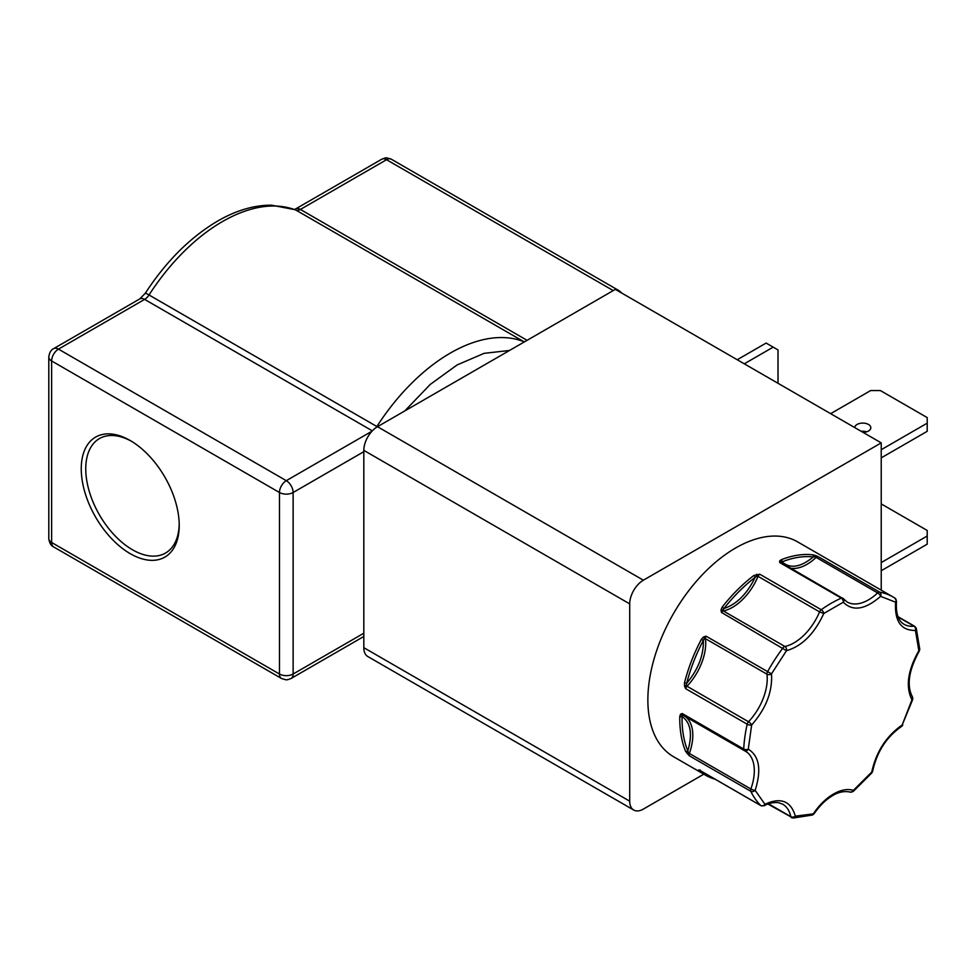 <?xml version="1.0" encoding="UTF-8"?>
<svg xmlns="http://www.w3.org/2000/svg" width="976" height="976" viewBox="0 0 976 976"><rect width="100%" height="100%" fill="white"/><g stroke="black" fill="none" stroke-linecap="round" stroke-linejoin="round"><path stroke-width="1.46" d="M722.203 607.084A124.05 71.614 -60 0 1 753.85 575.511L759.718 574.193A3.221 1.854 120 0 0 758.059 576.365L819.572 611.879A3.221 1.854 -60 0 1 821.231 609.707A3.221 1.635 54.6 0 1 823.781 613.489C814.387 633.802 801.955 646.21 786.473 650.699L721.423 612.403L721.008 609.902L722.203 607.084L723.936 608.536C736.697 604.254 747.116 593.872 755.168 577.365L759.718 574.193L821.231 609.707A124.05 71.614 -60 0 1 831.259 603.253A124.05 71.614 -60 0 1 841.3 598.129L779.775 562.615L779.58 561.078L781.093 559.785A1.61 1.061 68.4 0 1 782.057 561.847C790.109 569.045 800.515 567.41 813.289 556.942L818.083 556.601A3.221 1.854 120 0 0 816.827 556.881A3.221 1.854 120 0 0 816.131 557.406L877.644 592.92A3.221 1.208 46.6 0 1 880.62 596.348C865.139 609.732 852.695 611.684 843.313 602.204A3.221 2.062 -114 0 0 841.3 598.129A3.221 1.854 -60 0 1 842.642 598.105A3.221 1.854 -60 0 1 842.959 598.373A3.221 2.562 -38.7 0 1 843.545 598.874L847.131 601.985A42.688 24.644 -60 0 0 877.644 592.92A3.221 1.854 -60 0 1 878.339 592.395A3.221 1.854 -60 0 1 879.596 592.115A3.221 2.574 100.5 0 1 880.62 596.348L895.59 602.204A3.221 2.635 -57.3 0 0 895.041 598.178L895.041 598.178A3.221 2.635 -57.3 0 0 894.955 598.129A124.05 71.614 -60 0 0 893.284 597.105L797.599 541.863A124.05 71.614 120 0 0 735.575 548.012A124.05 71.614 120 0 0 654.542 657.324A124.05 71.614 120 0 0 673.55 756.717L705.453 775.139A124.05 71.614 -60 0 1 699.243 770.747L698.548 769.93L699.304 770.04L760.816 805.554A3.221 2.599 -45.6 0 0 764.928 804.248C780.788 797.026 790.926 800.991 795.33 816.156A3.221 2.501 90 0 1 793.061 818.059L812.349 815.045A3.221 2.245 -106.8 0 0 813.691 813.264C819.559 804.736 826.172 798.307 833.541 793.988C840.909 789.804 847.522 788.596 853.39 790.353A3.221 1.379 49.5 0 1 853.207 791.487L871.91 772.833A3.221 0.83 -139.1 0 0 871.751 772.04C876.155 751.788 886.293 736.111 902.166 725.009L912.731 699.463A3.221 0.964 -162.9 0 1 911.938 699.829C905.447 686.738 907.753 670.366 918.831 650.711A3.221 1.964 -3.1 0 0 919.77 649.223L916.244 628.202A3.221 2.318 163.2 0 1 915.439 630.447C901.104 630.642 894.48 621.224 895.59 602.204A3.221 1.598 6.3 0 0 896.505 601.24L895.041 598.178L893.284 597.105A124.05 71.614 -60 0 0 879.596 592.115L818.083 556.601L815.289 555.466L816.131 557.406A42.688 24.644 120 0 1 791.036 568.3M721.008 609.902A1.61 0.793 2.4 0 1 722.667 610.085A1.61 1.171 -101.8 0 0 723.362 610.964A3.221 1.854 120 0 0 722.679 611.244A3.221 1.854 120 0 0 721.423 612.403L723.936 608.536C733.61 596.238 744.029 585.856 755.168 577.365A1.61 0.769 52.8 0 0 753.85 575.511M849.718 791.914A3.221 2.611 -72.5 0 0 850.145 792.109C841.8 790.121 834.163 794.574 832.882 795.464C825.989 799.49 819.73 805.59 814.082 813.764L795.33 816.156A3.221 2.208 168 0 1 790.828 816.68L768.551 803.821M130.235 440.542A69.272 39.992 -120 0 0 81.252 468.834A69.272 39.992 -120 0 0 130.235 553.673A69.272 39.992 -120 0 0 179.218 525.393A69.272 39.992 -120 0 0 130.235 440.542L130.235 440.542M131.37 441.225A66.087 38.162 -120 0 0 100.15 438.187A66.087 38.162 -120 0 0 89.121 490.891A66.087 38.162 -120 0 0 132.48 549.769A66.087 38.162 -120 0 0 166.225 552.623A66.087 38.162 -120 0 0 179.206 524.063M863.077 432.392A8.052 4.648 0 0 0 870.824 427.744A8.052 4.648 0 0 0 868.469 424.45A8.052 4.648 0 0 0 859.832 423.413A8.052 4.648 0 0 0 854.72 427.573M861.247 431.331A8.052 4.648 180 0 1 866.639 431.819M744.725 750.825A42.688 24.644 -60 0 1 745.469 751.239A42.688 24.644 -60 0 1 750.861 788.974A3.221 1.854 -60 0 0 750.788 791.28A124.05 71.614 -60 0 0 760.816 805.554A3.221 1.854 -60 0 0 761.036 805.725L764.159 805.773A3.221 1.928 -118 0 0 764.928 804.248L755.156 790.353A3.221 0.781 -160.2 0 1 750.861 788.974L689.349 753.46A3.221 1.854 120 0 0 689.276 755.766L685.616 751.374A1.61 1.208 -22.5 0 0 687.824 750.947C692.679 734.159 690.752 722.667 682.053 716.482L682.187 713.505L743.712 749.019A3.221 1.745 2.9 0 0 748.263 749.178C759.34 756.046 761.634 769.771 755.156 790.353A3.221 2.452 154.4 0 1 750.788 791.28L689.276 755.766L687.824 750.947C683.786 741.101 681.858 729.621 682.053 716.482A1.61 0.915 0.9 0 1 679.772 716.457L680.516 714.261L682.187 713.505A3.221 1.854 120 0 0 682.858 715.14A3.221 1.854 120 0 0 682.932 715.188L744.298 750.605M781.447 562.859A3.221 1.854 120 0 0 781.129 562.591L843.545 598.874A3.221 2.562 -38.7 0 1 843.313 602.204L823.781 613.489L819.572 611.879A42.688 24.644 -60 0 1 784.887 646.478A3.221 1.854 -60 0 0 784.192 646.759A3.221 1.854 -60 0 0 782.935 647.918A124.05 71.614 -60 0 0 767.575 671.671A3.221 1.854 -60 0 0 766.965 674.184A42.688 24.644 -60 0 1 748.507 721.752A3.221 1.854 -60 0 0 747.189 724.204A124.05 71.614 -60 0 0 743.712 749.019A3.221 1.854 -60 0 0 744.371 750.654A3.221 1.854 -60 0 0 744.444 750.703A3.221 2.623 -64.7 0 0 748.263 749.178L751.654 725.009A3.221 1.013 -136.4 0 0 748.507 721.752L686.994 686.238A3.221 1.854 120 0 0 685.677 688.69L684.493 685.957L684.505 682.749L686.714 683.212C698.218 669.463 703.757 655.189 703.342 640.378L706.051 636.157L771.504 673.843C772.602 691.581 765.989 708.637 751.654 725.009A3.221 1.257 -167.4 0 1 747.189 724.204L685.677 688.69L686.714 683.212C690.398 668.767 695.937 654.493 703.342 640.378L701.341 639.353L703.489 636.986L706.051 636.157A3.221 1.854 120 0 0 705.453 638.67L766.965 674.184A3.221 2.098 -7.1 0 0 771.504 673.843L786.473 650.699A3.221 2.342 78.2 0 0 784.887 646.478L723.362 610.964A42.688 24.644 120 0 0 758.059 576.365L756.973 575.852L756.717 574.278M881.23 442.872L643.367 580.195L377.492 426.695L615.344 289.372L881.23 442.872L881.23 590.151M377.492 426.695A19.337 11.163 120 0 0 363.816 450.363L363.816 647.674A19.337 11.163 120 0 0 367.818 656.531L633.705 810.031A19.337 11.163 -60 0 1 629.703 801.186L629.703 603.876A19.337 11.163 -60 0 1 643.367 580.195M703.794 774.188L643.367 809.08A19.337 11.163 -60 0 1 633.705 810.031M830.649 413.665L870.702 390.546L880.364 390.546L927.2 417.594L927.2 423.169L881.23 449.716M881.23 457.866L927.2 431.319L927.2 423.169M744.298 363.816L773.187 347.139L778.018 349.933L778.018 383.287M773.187 347.139L766.123 343.064L737.234 359.741M881.23 570.728L927.2 544.181L927.2 536.031L881.23 562.566M881.23 503.909L927.2 530.444L927.2 536.031M781.093 559.785A124.05 71.614 -60 0 1 812.74 554.819L815.289 555.466M812.74 554.819A1.61 1.281 96.7 0 1 813.289 556.942C803.614 555.832 793.195 557.467 782.057 561.847L780.922 562.03A1.61 1.281 -38.7 0 0 781.142 562.591M779.58 561.078A1.61 1.391 13.8 0 1 780.922 562.03L779.775 562.615A3.221 1.854 120 0 1 781.129 562.591M703.489 636.986A1.61 0.61 61.4 0 0 704.33 638.45A1.61 1.049 -7.1 0 1 705.453 638.67A42.688 24.644 120 0 1 686.994 686.238L686.067 685.506L684.493 685.957M680.516 714.261A1.61 1.269 48.4 0 0 681.907 715.127A1.61 1.318 -64.7 0 1 682.858 715.14L745.469 751.239M687.116 753.655L689.349 753.46A42.688 24.644 120 0 0 684.969 716.36M698.548 769.93A1.61 1.598 55.5 0 0 699.524 770.21A3.221 1.854 120 0 0 699.768 770.308M700.219 770.015L699.304 770.04A3.221 1.854 120 0 0 699.524 770.21L761.036 805.725M699.243 770.747A1.61 1.305 -49.6 0 0 700.475 770.759M853.207 791.487L850.145 792.109A3.221 2.611 -72.5 0 0 853.39 790.353L871.751 772.04A3.221 1.415 -170.3 0 0 872.654 771.26L871.91 772.833M912.731 699.463L912.401 696.827A3.221 2.513 148.4 0 1 911.938 699.829L902.166 725.009A3.221 1.781 58 0 1 901.592 726.425L902.8 725.058M898.152 617.039L914.024 626.202A3.221 2.428 84.1 0 1 915.439 630.447L918.831 650.711L919.77 649.223M509.509 350.469L484.084 353.349L457.171 364.914L430.27 384.41L404.833 410.896M524.258 341.954A9.662 7.869 -68.3 0 0 523.819 341.673A161.101 93.013 120 0 0 450.339 353.068A161.101 93.013 120 0 0 376.858 426.524A9.662 0.659 32.8 0 1 377.322 426.793M524.429 341.856A9.662 5.575 -60 0 1 523.819 341.673L295.984 210.133A161.101 93.013 120 0 0 222.504 221.54A161.101 93.013 120 0 0 149.023 294.984L376.858 426.524A9.662 5.575 -60 0 1 376.138 427.549M527.077 340.331L300.401 209.45A9.662 5.575 120 0 1 295.984 210.133A9.662 7.869 -68.3 0 0 295.142 209.73L271.548 205.18C254.114 205.082 236.155 210.377 217.672 221.052C190.198 237.29 166.079 261.348 145.314 293.227A9.662 0.659 32.8 0 1 149.023 294.984A9.662 5.575 120 0 1 144.619 299.388L372.32 430.855M715.079 779.19A124.05 71.614 -60 0 1 705.453 775.139L715.201 779.263M685.616 751.374A124.05 71.614 -60 0 1 679.772 716.457M684.505 682.749A124.05 71.614 -60 0 1 701.341 639.353M363.816 450.363L629.703 603.876M629.703 801.186L363.816 647.674M363.816 451.693L293.129 492.502L293.129 674.026L363.816 633.217M293.129 674.026A9.662 5.575 60 0 1 291.129 678.454L288.31 679.54C286.566 679.223 289.018 681.004 281.466 678.454L53.631 546.914C50.972 545.669 49.361 542.888 48.8 538.545A9.662 5.575 0 0 0 51.63 542.485L51.63 360.961L279.465 492.502L279.465 674.026A9.662 5.575 0 0 0 293.129 674.026M293.129 492.502A9.662 5.575 180 0 1 279.465 492.502A9.662 5.575 120 0 1 286.297 480.668A9.662 5.575 60 0 1 293.129 492.502M372.002 431.185L286.297 480.668L58.462 349.127L144.619 299.388A9.662 5.575 -120 0 0 139.788 298.912L53.631 348.652A9.662 5.575 60 0 1 58.462 349.127A9.662 5.575 120 0 0 51.63 360.961A9.662 5.575 180 0 1 48.8 357.021L48.8 538.545M617.027 290.336A9.662 5.575 120 0 1 619.211 290.775L391.376 159.234A9.662 5.575 120 0 0 386.545 159.71A9.662 5.575 -120 0 0 381.714 159.234L295.557 208.974A9.662 5.575 60 0 1 300.401 209.45L386.545 159.71L613.233 290.592M53.631 546.914A9.662 5.575 120 0 1 51.63 542.485L279.465 674.026A9.662 5.575 120 0 0 281.466 678.454M896.505 601.24C895.663 613.27 898.201 620.956 904.13 624.311A42.688 24.644 -60 0 0 914.024 626.202A3.221 1.854 -60 0 1 914.768 626.348L897.993 616.661M792.036 817.778A3.221 1.854 -60 0 1 791.451 817.632A3.221 1.854 -60 0 1 790.828 816.68A42.688 24.644 -60 0 0 782.679 804.175L778.494 802.675C770.906 801.833 764.891 805.334 764.159 805.773M363.816 636.486L291.129 678.454M619.211 290.775L622.017 293.215M700.182 770.04L699.524 770.198M767.929 804.053L793.061 818.059M916.244 628.202L914.768 626.348M812.349 815.045L814.082 813.764M139.788 298.912L145.314 293.227M294.203 209.547L295.557 208.974M381.714 159.234L384.544 158.149C386.276 158.466 383.824 156.685 391.376 159.234M53.631 348.652C50.972 349.896 49.361 352.678 48.8 357.021M912.401 696.827C906.484 685.433 908.778 670.183 919.294 651.077M872.654 771.26C876.875 751.874 886.525 736.929 901.592 726.425"/></g></svg>
